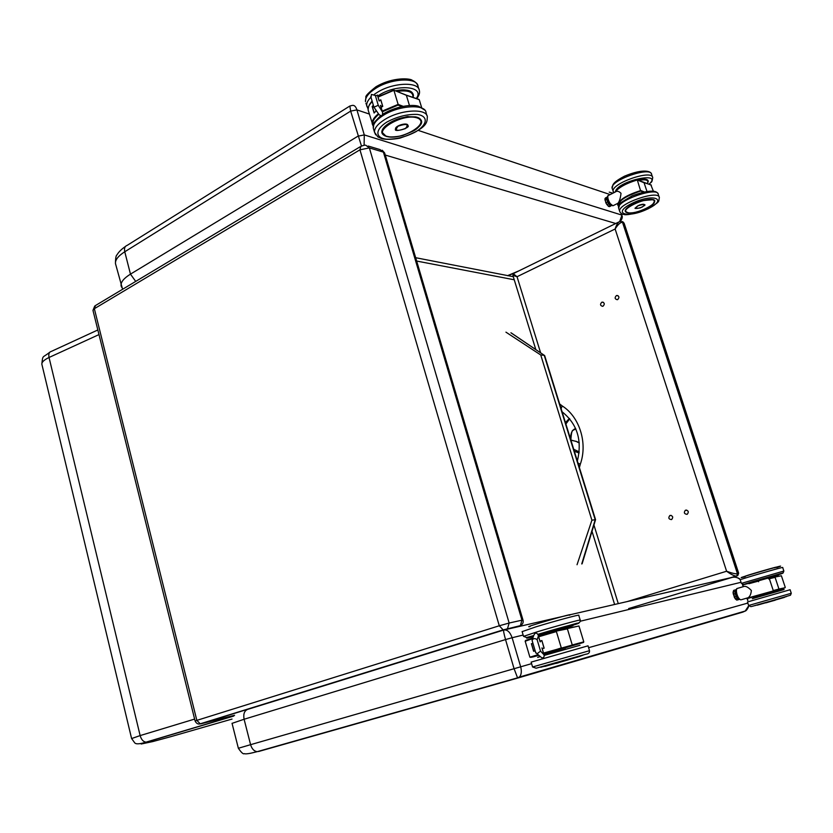 <?xml version="1.0" encoding="UTF-8"?>
<svg xmlns="http://www.w3.org/2000/svg" width="833" height="833" viewBox="0 0 833 833"><rect width="100%" height="100%" fill="white"/><g stroke="black" fill="none" stroke-linecap="round" stroke-linejoin="round"><path stroke-width="1.25" d="M349.85 106.02L350.662 111.112L356.92 109.894C355.826 106.509 354.275 105.02 352.286 105.416L349.85 106.02M364.104 145.348L364.281 134.915L356.92 109.894L369.321 114.038M620.939 213.175L621.533 214.987L364.281 134.915L358.003 136.164L130.469 274.14L124.763 251.774L350.662 111.112L361.48 146.056M609.225 192.131L612.89 193.204M620.398 221.339C622.23 218.871 622.73 216.861 621.887 215.32L619.7 221.505M740.152 579.591C737.83 577.373 734.977 576.686 731.593 577.508L503.778 630.029C503.299 630.55 503.892 633.736 505.537 639.577L512.118 637.734C510.056 632.008 507.276 629.446 503.778 630.029L247.724 709.372C244.361 710.747 243.153 714.048 244.1 719.254L505.537 639.577L514.044 668.607L517.553 677.833L519.542 676.969C521.437 674.626 521.812 671.211 520.646 666.723L512.118 637.734L523.145 635.058M748.742 605.716L745.212 611.037L742.869 612.088L744.577 611.224M170.546 736.747L152.668 741.599L141.204 744.004L146.806 742.057L233.729 716.057M622.49 221.651L624.302 223.754L738.59 573L737.486 573.833C735.362 574.01 731.738 573.146 726.605 571.24C730.635 574.187 733.779 575.801 736.028 576.092L736.82 575.863L737.486 573.833L622.511 222.317L623.417 222.588L738.267 573.656L737.767 575.572L738.652 573.198M513.649 273.411L512.878 275.379L517.043 276.712L615.129 228.992C617.961 224.452 620.418 222.224 622.511 222.317L619.971 221.443C618.117 222.067 616.503 224.577 615.129 228.992L726.605 571.24L627.197 601.582M540.607 352.786L517.043 276.712C514.086 274.588 513.076 273.443 514.013 273.255L618.94 221.942M628.655 608.559L737.111 575.895L738.173 573.677M670.096 515.429C672.887 515.825 673.418 517.178 671.69 519.49L671.44 519.605C668.639 519.188 668.118 517.834 669.857 515.523L670.096 515.429M601.78 302.254L602.217 302.119C604.633 302.806 604.914 304.16 603.04 306.19L602.623 306.325C600.197 305.649 599.916 304.295 601.78 302.254M616.389 295.621L616.847 295.476C619.283 296.173 619.565 297.537 617.67 299.578L617.232 299.713C614.785 299.037 614.504 297.662 616.389 295.621M685.642 510.15C688.475 510.535 689.016 511.899 687.267 514.242L687.006 514.346C684.174 513.951 683.633 512.576 685.392 510.254L685.642 510.15M513.284 276.691L415.677 257.709M618.7 206.209C617.565 201.388 624.896 196.328 640.681 191.038L637.307 179.959L644.076 182.739L646.96 191.413M650.875 184.947L653.374 191.205M651.354 185.134L637.235 179.845M614.879 192.204C618.482 187.31 625.864 183.177 637.006 179.803L637.307 179.959C626.301 183.281 618.888 187.331 615.056 192.111M617.565 203.471L617.951 203.273C619.429 201.492 620.45 198.181 621.012 193.318C618.888 191.142 616.982 190.695 615.285 191.996L608.684 195.328C607.642 195.599 607.507 197.067 608.288 199.712C609.694 203.387 611.255 205.397 612.953 205.772L609.714 203.242C607.58 198.348 607.09 195.776 608.215 195.526M635.475 208.115L635.402 207.927C638.255 205.001 641.348 203.939 644.68 204.741L644.69 204.793C643.878 203.866 641.649 204.179 638.005 205.72L635.433 207.99L635.871 208.427M611.38 205.189L608.559 206.324L606.945 204.554L608.423 203.814L610.974 205.907L609.475 206.646L611.078 205.772M610.204 205.314L607.444 202.023L605.966 202.773L605.091 200.045L606.57 199.295L607.715 201.94L606.518 197.848L605.039 198.587L607.267 196.9L606.82 197.931L607.267 196.9M607.621 197.369L607.382 200.691C608.704 203.97 610.006 205.449 611.266 205.105M606.84 204.585L609.475 206.646L608.434 206.345M605.841 202.856L606.945 204.554L605.841 202.856L605.039 198.587L605.851 202.836L608.402 206.324M604.997 200.107L604.945 198.733M378.036 113.132L378.994 114.527C381.67 116.568 382.847 115.766 382.524 112.122L378.265 105.302L375.339 95.483L377.557 95.649L379.14 100.96M380.796 106.53L380.452 105.374L381.941 106.78M378.265 105.302L373.986 107.155M375.339 95.483L371.424 94.41L371.081 97.346M377.557 95.649L377.443 95.014M405.879 95.087L419.249 99.658L421.623 107.488M377.995 96.867L393.655 90.099L406.369 95.285L409.461 105.531M406.348 95.254L419.249 99.658M382.42 111.737L398.028 105.093L398.132 104.385L393.905 90.318L378.047 97.065M380.796 99.825L382.701 106.353L381.098 107.301L382.753 106.374L380.796 99.825L379.161 100.803M373.361 105.26L372.174 106.499L373.403 105.406M374.163 112.892L376.401 110.768M374.215 112.84L372.32 106.541M376.037 111.028L375.621 109.633M372.351 106.541L373.892 107.072M395.717 129.479L395.529 128.99C394.811 125.658 407.785 121.941 407.889 125.45L407.889 125.585M776.117 590.545L775.981 591.378M762.726 594.231C736.736 601.686 746.66 598.563 773.107 591.003L778.959 589.035L773.274 590.566L769.359 578.758L775.086 577.352L778.959 589.035L785.071 587.734L746.462 598.396L773.191 590.951M778.74 589.483L785.071 587.734M781.396 575.77L774.628 577.102L781.396 575.77L785.248 587.317M747.201 598.011L747.982 597.782C749.887 596.699 751.012 594.262 751.356 590.472C748.034 587.015 745.42 585.724 743.515 586.599L737.726 588.306C736.216 588.629 735.997 590.743 737.07 594.658C738.184 597.75 739.433 599.489 740.818 599.864L739.09 598.885C738.965 600.406 734.279 589.525 737.132 588.452M739.392 599.187L736.851 600.083L735.331 598.781L736.997 598.302L738.507 599.593L739.444 599.291M738.684 599.323L736.008 596.574L734.342 597.063L733.373 594.002L735.029 593.523L736.289 596.459L734.862 591.617L733.196 592.107L733.748 590.368L735.404 589.879L735.175 591.722L736.018 589.67M736.226 590.222C735.227 590.659 735.112 592.253 735.893 595.022C736.924 597.782 737.986 599.073 739.1 598.896M735.279 598.792L736.809 600.083M734.227 597.094L735.331 598.781L733.082 592.221L733.644 590.43L735.445 589.837M733.165 592.117L733.623 590.493M733.259 594.054L733.082 592.221M733.071 592.242L735.164 598.76M539.118 655.55L541.794 657.799C543.626 658.039 544.376 657.06 544.053 654.842L540.523 651.104L537.129 639.671L538.389 636.027L540.065 641.67M541.991 648.147L543.668 653.78M540.523 651.104L537.066 653.822L535.734 652.489M537.129 639.671C535.078 638.161 533.401 638.297 532.11 640.077L532.349 641.077M538.389 636.027L538.139 634.954C536.598 632.362 535.15 632.497 533.786 635.35L532.235 639.734M555.965 631.175L578.966 625.979L583.787 641.847L572.261 644.981L567.398 628.873L555.944 631.175L538.535 636.277M566.867 628.499L578.966 625.979M543.678 653.572L561.307 647.928L556.392 631.57L538.67 636.766M543.522 653.072L583.787 641.847M542.231 648.709L544.147 648.147L541.877 640.535L544.022 648.189M532.922 643.243L531.527 643.784M535.15 650.771L533.63 651.281L535.161 650.823M533.766 651.135L531.558 643.784M540.034 641.348L541.898 640.796M531.579 643.774L532.974 643.42M571.459 432.785C572.229 430.64 573.687 429.359 575.811 428.933L572.688 430.494C572.583 430.005 571.292 431.681 570.876 439.959L570.834 439.939M570.855 440.011L576.197 441.469M570.917 440.209L576.363 441.396M579.279 442.833L577.154 442.031M565.888 424.007L569.71 418.812M579.227 451.913L573.729 449.289M565.44 422.55L569.428 418.468M574.343 451.257L579.102 452.996L574.322 451.205M510.921 332.794L544.657 355.587L595.553 519.646L591.899 520.209L540.742 354.973L505.943 332.159M544.178 355.327L540.742 354.973M577.04 564.732L591.899 520.209M115.787 264.811L115.464 263.561C115.152 259.865 118.244 255.939 124.763 251.774C124.034 248.307 124.846 246.172 127.189 245.36L349.568 106.197M418.343 130.427L610.162 194.578M135.717 281.408L130.469 274.14C123.909 278.222 120.775 282.033 121.045 285.584L121.514 287.125M385.273 155.063L615.743 223.504M518.886 270.871L507.547 275.661M250.067 753.376L257.147 751.678C254.065 751.231 251.878 748.898 250.587 744.681L531.6 663.662M517.564 677.833L257.147 751.678C249.869 753.594 245.6 754.25 244.35 753.636C243.351 754.438 241.351 752.647 238.363 748.263L250.587 744.681L244.1 719.254L232.043 723.367M580.362 621.21L741.037 582.298M742.37 584.225L743.088 586.411M747.086 598.625L747.69 600.489M747.836 603.071L588.598 647.689M232.032 723.283L238.363 748.273M258.522 751.522L517.845 678.02M517.939 678L742.869 612.088M97.836 329.972L51.365 351.391C49.147 351.974 48.366 354.004 49.032 357.482L98.992 334.585M41.962 364.646L41.837 364.146C41.744 362.074 44.149 359.856 49.032 357.482L140.142 735.581L131.604 738.569M194.62 719.087L140.142 735.581C141.329 739.631 143.297 741.818 146.035 742.151L146.806 742.057M232.032 719.066L170.442 736.778M93.004 310.532L95.701 305.409L360.033 146.847M200.576 723.887L503.247 629.987L499.29 625.77L509.15 623.032L507.526 628.582L506.526 629.071L520.354 625.635C522.801 624.25 523.676 622.376 522.989 620.033L384.763 153.355L383.409 152.116L521.968 620.168L509.15 623.032L369.363 147.91L359.95 149.815L499.29 625.77L196.838 720.378L94.348 308.71L359.95 149.815L360.824 146.369C363.729 145.254 365.437 144.911 365.947 145.348L369.363 147.91L383.409 152.116L380.015 149.576L368.196 146.025M522.989 620.033L521.968 620.168L520.354 625.635L502.736 630.008L200.222 723.815L196.838 720.378L195.099 721.014L92.963 310.355L94.775 305.961M200.805 723.752L200.222 723.815C198.129 724.491 196.421 723.554 195.099 721.003M519.365 626.114L518.605 626.447M503.247 629.987L506.526 629.071M234.573 715.287L200.826 723.825M621.959 221.547L623.303 222.546M732.436 577.311L736.82 575.863M561.13 408.659L562.181 405.91L559.682 403.974M618.284 603.633L593.981 525.144M579.404 467.584L580.289 464.252L578.008 463.086M580.289 464.252C587.859 443.114 579.581 416.833 562.181 405.91M416.667 261.052L514.242 279.784M648.199 181.927C648.563 179.064 644.981 178.397 637.453 179.938C643.919 178.564 647.491 178.918 648.168 181L647.98 180.438M615.452 191.351C618.627 180.511 664.016 170.984 648.98 184.249M649.167 184.312C651.812 181.011 651.708 183.656 652.708 177.721C652.583 168.953 610.86 183.437 613.15 191.403L613.577 192.402M612.349 188.956L612.12 188.258C609.818 180.24 651.51 165.736 651.656 174.566L652.478 177.012M644.253 191.902L640.806 190.528C626.666 195.047 618.971 199.837 617.722 204.908L618.305 206.063M640.681 191.038L643.357 192.09M636.964 179.824C625.77 183.26 618.461 187.363 615.035 192.121M613.484 205.501L617.951 203.273M607.83 196.369C607.726 200.212 609.162 203.273 612.161 205.553M644.555 205.282L644.69 204.814C645.752 204.772 644.284 205.803 640.265 207.896C635.673 208.573 634.059 208.604 635.433 207.99L635.402 207.875M638.057 205.793C644.607 203.689 645.96 204.137 642.097 207.136C635.579 209.239 634.225 208.791 638.057 205.793M626.062 212.269L625.166 211.093C625.146 209.52 627.03 207.584 630.831 205.282L638.12 201.888C638.765 201.117 643.93 200.368 653.624 199.639L654.686 201.773M652.083 204.991C657.466 198.848 652.999 197.733 638.682 201.669C625.062 207.761 622.032 211.551 629.602 213.029M647.959 208.812C627.78 218.798 611.099 213.748 631.83 203.45C652.885 193.037 668.774 198.816 647.959 208.812M618.836 208.781L619.658 211.28C620.647 213.331 622.053 214.383 623.886 214.425C625.219 215.206 630.352 214.508 639.307 212.321L648.084 208.833C660.694 201.045 658.289 202.377 659.361 197.66C659.351 189.247 617.482 203.668 619.658 211.28L620.064 212.228M657.872 193.506C657.341 192.548 654.394 187.571 632.268 195.776C613.682 206.709 621.283 202.721 618.617 208.115C616.43 200.451 658.278 186.019 658.299 194.485L659.132 196.984M638.442 180.344C646.273 179.043 649.199 180.157 647.241 183.677M647.314 183.697L648.199 181.209C647.553 179.126 644.055 178.731 637.703 180.043M625.604 211.884L627.03 212.707C632.018 213.55 638.703 212.03 647.074 208.125C655.935 202.658 653.822 203.367 654.748 200.888L654.322 200.055M627.155 212.675C618.596 210.176 645.054 197.067 653.093 199.93C661.09 202.7 635.131 215.351 627.155 212.675M608.621 203.585L607.715 201.94M606.861 199.274L606.82 197.931M418.114 117.578L421.259 121.077C420.884 118.911 418.957 117.505 415.48 116.88L408.607 116.714C408.17 115.839 401.818 117.922 389.542 122.972C378.578 131.229 379.369 135.956 391.895 137.133M384.325 135.571L381.816 132.385L382.836 128.823M417.468 127.98C431.619 116.807 406.868 111.986 389.521 122.972C384.315 126.179 381.743 129.313 381.816 132.385M386.835 122.076C397.268 116.547 407.483 114.006 417.479 114.444C428.568 116.193 427.506 124.606 415.886 131.729C405.796 136.997 395.873 139.475 386.127 139.173C375.027 137.726 375.069 129.531 386.835 122.076M373.715 129.542L373.257 128.011C372.997 123.982 376.433 119.713 383.544 115.214C399.351 105.093 425.975 103.792 426.079 112.861L426.881 115.495M380.712 115.672C369.373 127.303 374.965 121.899 373.257 128.011L374.506 132.218L377.828 136.883L382.076 138.778C386.595 139.684 392.51 139.486 399.83 138.174C430.453 127.834 426.6 120.483 427.36 117.057C427.267 108.051 400.642 109.394 384.815 119.483C377.693 123.971 374.246 128.22 374.506 132.218L375.693 134.842M382.108 110.914L380.452 105.374M372.216 101.418L369.842 104.364M368.571 111.497L368.113 109.935C367.832 107.384 369.206 104.583 372.257 101.532M403.141 106.322L398.132 104.385L382.222 111.091M373.236 125.606C371.799 122.336 373.653 118.567 378.796 114.298M378.401 113.757C373.975 117.37 371.914 120.702 372.195 123.763L373.163 126.127M398.028 105.093L401.881 106.572M379.202 100.928L380.796 99.981L382.691 106.343M381.108 107.342L382.753 106.374M372.174 106.499L374.1 113.017M407.535 126.699L407.889 125.544C406.421 123.523 403.13 123.711 398.028 126.095L395.581 129.073L396.612 130.187M398.112 126.189C406.733 123.315 409.159 124.117 405.39 128.605C396.82 131.479 394.394 130.677 398.112 126.189M409.784 90.891L413.126 94.067M413.418 95.972C413.147 90.505 407.129 88.777 395.373 90.787M377.734 96.024L378.859 95.295C396.935 83.415 425.642 86.236 416.25 98.502M370.425 103.334L372.07 100.918M375.579 88.444C391.25 78.115 417.843 77.094 418.083 86.538C417.479 83.841 415.49 81.749 412.127 80.249C411.065 78.677 393.759 76.324 375.954 86.778C368.457 92.755 365.114 96.253 365.916 97.274L365.458 101.636C365.146 97.44 368.519 93.036 375.579 88.444M365.937 103.23L367.884 108.509M416.802 98.69C419.166 95.337 420.009 92.671 419.353 90.703C419.134 81.322 392.53 82.384 376.839 92.682L374.309 94.379M370.966 97.19C367.822 100.304 366.405 103.177 366.697 105.801L368.061 108.759M382.586 129.313L381.878 132.332L382.92 134.457M386.408 136.373C371.154 131.864 402.631 112.788 417.271 117.953C431.64 122.982 400.767 141.131 386.408 136.373M396.935 91.401C408.128 89.891 413.449 91.88 412.908 97.367M413.033 97.409L413.376 95.004C412.023 90.526 406.171 89.173 395.821 90.964M776.752 567.544C798.129 560.442 723.169 582.309 745.098 576.769M778.99 574.395L747.336 583.579M747.409 583.714C725.387 589.462 800.607 567.617 779.042 574.531M740.245 579.872L741.37 583.329C746.285 584.724 736.768 585.995 762.278 578.852L783.155 572.844L783.863 571.032L741.391 583.371M740.225 579.82C740.35 579.206 785.207 566.19 782.687 567.512L783.843 570.99M784.957 587.786L772.649 591.378M772.597 591.284L762.799 594.106M774.628 577.102L768.994 578.477M741.485 599.677L747.982 597.782M736.57 589.306C735.924 593.211 737.038 596.595 739.943 599.468M775.502 599.968L765.579 602.873L775.127 600.218M766.162 602.79L775.523 600.031M765.902 593.252L772.639 591.336L765.902 593.252M784.113 589.566L752.303 598.708M754.698 605.674L786.383 596.605L754.719 605.674M791.277 593.273L748.628 605.487L747.472 601.967L790.101 589.733L791.277 593.273L790.486 595.21L770.192 601.239C744.442 608.277 753.199 606.861 748.628 605.487M768.234 578.05L758.197 580.903M758.405 581.111L748.909 583.714L769.879 577.3C781.833 574.01 781.312 574.322 768.297 578.237M774.586 567.846C786.633 563.743 738.496 577.685 745.941 576.134M747.316 583.506L779.032 574.51L747.399 583.694M756.239 597.032L762.986 595.116M773.076 592.221L779.678 590.295M783.312 589.212L753.532 597.792M757.343 605.143L784.342 597.428M753.438 597.834L783.988 589.4M737.205 598.052L736.289 596.459M735.331 593.471L735.175 591.722M735.706 590.014L736.289 589.826M737.601 599.947L739.423 599.344M540.794 667.264L583.027 655.175M532.579 666.983L531.142 662.11L588.036 645.825L589.514 650.688L532.579 666.983L536.14 668.212L585.963 654.197C588.525 653.926 589.712 652.76 589.514 650.688M541.075 641.035L540.013 641.264M542.21 648.657L543.262 648.407M532.839 638.026C525.207 640.431 523.52 641.15 527.778 640.171M525.186 641.233L532.631 638.609M583.392 642.482L564.961 647.907M551.727 651.698L543.793 653.947M538.857 655.332C527.893 658.362 527.799 658.278 538.545 655.071L529.892 657.185L525.154 641.15L527.351 640.317M538.066 654.676L529.892 657.185M561.15 648.522L571.979 645.596M561.015 648.865L554.913 650.511C550.321 651.864 550.54 651.833 555.58 650.417M541.877 640.535L539.961 641.108M541.856 640.65L539.992 641.202L541.856 640.65L544.064 648.084M531.392 643.722L533.63 651.281M551.696 651.593L564.93 647.793M558.589 662.62L568.533 659.767L558.589 662.62M556.184 663.401L558.662 662.704M573.76 624.646L537.951 634.507M533.589 635.912L531.537 636.818M537.879 634.382L539.284 633.955C562.223 626.989 590.441 619.637 573.875 624.917M531.902 637.016C524.353 638.901 524.946 638.463 533.672 635.683M522.135 631.633L535.838 626.874C554.351 621.168 581.195 613.942 578.758 615.306L580.195 620.033M537.847 634.319L576.811 623.271C579.32 623.105 580.466 622.064 580.226 620.137C582.694 618.857 555.85 626.135 537.295 631.799L523.53 636.36L526.539 637.516L533.714 635.558M544.116 655.134L552.081 652.885M565.461 649.053L544.074 654.925M539.597 656.258C537.368 656.935 537.389 656.977 539.69 656.352M544.969 666.39L579.851 656.414M537.649 657.414L539.971 656.664M544.157 655.425L580.007 645.273M559.432 629.519L546.229 633.319M538.212 635.204L570.563 625.989C576.217 624.688 572.542 625.979 559.547 629.883M546.344 633.684L538.399 635.85M569.366 615.233C579.706 611.13 519.23 628.582 530.007 626.583M538.212 635.183C550.072 631.227 573.51 625.479 573.812 624.812L538.035 634.704M533.495 636.162L531.673 636.974M575.624 428.495C571.959 429.87 570.334 433.587 570.74 439.647M544.23 355.337L595.241 519.834M595.178 519.844L581.736 563.951M621.855 215.216L621.272 213.415M122.597 289.27L115.464 263.561C115.485 258.251 115.995 255.346 117.016 254.856C118.588 252.055 121.389 249.265 125.429 246.474M515.19 272.683L507.943 275.744M519.532 676.969L517.553 677.823M735.393 577.238C738.048 577.821 739.621 578.519 740.11 579.31M747.888 600.301L747.326 598.563M743.317 586.307L742.661 584.297M745.056 611.13C746.233 610.881 747.524 609.152 748.929 605.955M519.469 677.052L745.212 611.037M233.896 715.88L146.035 742.151C139.59 744.171 135.789 744.369 134.644 742.734L131.593 738.517L41.837 364.146C42.931 354.379 42.129 358.461 49.907 352.099M384.638 152.949L382.222 150.232M624.136 223.265L622.969 221.901M730.374 577.79L736.809 575.874M535.786 349.485L512.878 275.379M614.619 604.477L592.086 531.579M562.119 411.825C577.248 423.935 582.34 440.324 577.363 460.993M669.857 515.523L671.148 515.377M602.217 302.119L603.415 302.337M616.847 295.476L618.086 295.725M685.392 510.254L686.746 510.098M651.219 173.545C651.156 172.056 644.784 167.672 624.479 176.19C613.817 181.792 613.848 183.833 613.078 184.478L612.12 188.258L613.817 192.735M617.295 203.606L618.659 206.376M643.982 182.604L651.031 184.926M654.8 200.93L654.613 200.399M604.997 198.618L605.706 197.733M424.83 110.154L418.655 106.312C413.47 104.292 398.039 105.468 383.94 113.507L382.618 114.34M370.779 96.576L373.975 107.342M374.079 107.395L378.994 114.527M382.368 111.57L380.743 106.124M379.213 100.991L377.516 95.295M393.832 90.162L406.046 95.035M373.174 126.106L368.113 109.935C368.207 106.447 369.56 103.584 372.195 101.334M377.974 96.826L393.613 90.12M406.254 95.118L418.832 99.377M395.529 128.886L395.581 129.073C393.02 132.936 411.263 127.699 407.889 125.544M413.158 94.119L407.983 90.37C404.151 89.912 403.63 89.298 395.394 90.787M418.083 86.538L418.853 89.069M421.259 121.035C420.675 125.356 417.864 128.761 412.835 131.239L403.495 135.227C403.422 135.54 392.291 137.976 386.273 136.414L381.795 132.051M413.376 95.004L413.106 97.44M773.347 577.415L772.118 577.102M768.515 578.175L768.765 578.925M777.199 591.024L778.459 589.691M772.868 591.315L773.159 592.201M768.505 578.862L768.224 577.998M758.613 581.726L758.322 580.861M736.705 600.072L735.206 598.781M532.11 640.525L535.827 653.051M537.066 653.822L541.794 657.799M543.907 654.353L541.981 647.866M540.2 641.91L538.274 635.433M583.548 642.42L561.234 648.47M561.203 648.501L543.668 653.551M559.661 630.269L559.401 629.394M546.563 634.413L546.198 633.195M564.93 647.782L551.696 651.583M522.104 631.529L523.53 636.36M583.027 655.102C581.778 656.102 550.082 665.275 540.617 667.202M531.496 636.672L533.307 636.714M579.268 442.729L576.498 441.448M511.368 333.023L544.334 355.358M582.1 563.816L595.553 519.698"/></g></svg>
